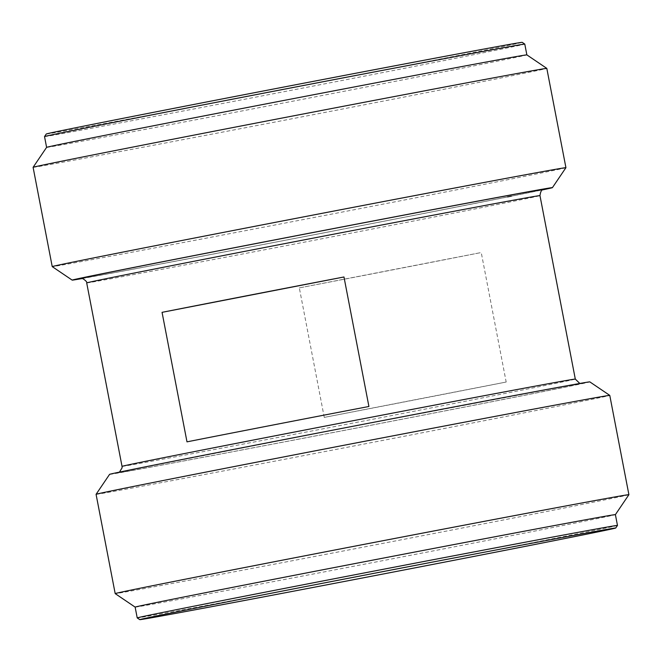 <?xml version="1.0" encoding="UTF-8"?>
<svg xmlns="http://www.w3.org/2000/svg" width="662" height="662" viewBox="0 0 662 662"><rect width="100%" height="100%" fill="white"/><g stroke="black" fill="none" stroke-linecap="round" stroke-linejoin="round"><path stroke-width="0.5" stroke-dasharray="3.31 2.48" d="M617.472 525.429A244.543 1.208 -10.9 0 1 417.648 565.116A244.543 1.208 -10.9 0 1 151.068 615.652A244.543 1.208 -10.9 0 1 137.224 617.911M135.147 607.12L135.139 607.112A244.543 1.208 169.1 0 0 135.147 607.12A244.543 1.208 169.1 0 0 148.991 604.853A244.543 1.208 169.1 0 0 415.57 554.326A244.543 1.208 169.1 0 0 615.395 514.639A244.543 1.208 169.1 0 0 615.395 514.631L615.395 514.631M628.9 494.688A261.573 1.291 -10.9 0 1 415.157 537.139A261.573 1.291 -10.9 0 1 130.009 591.191A261.573 1.291 -10.9 0 1 115.196 593.615M96.073 494.315A261.573 1.291 169.1 0 0 110.885 491.907A261.573 1.291 169.1 0 0 396.662 437.731A261.573 1.291 169.1 0 0 609.776 395.396M109.578 474.364A244.543 1.208 169.1 0 0 123.43 472.114A244.543 1.208 169.1 0 0 391.176 421.355A244.543 1.208 169.1 0 0 589.825 381.883M324.256 417.391L299.323 287.887A230.798 1.142 169.1 0 0 481.241 252.528L506.182 382.032A230.798 1.142 169.1 0 1 324.256 417.391L506.182 382.032M299.323 287.887L481.241 252.528M368.916 406.485L186.99 441.852M82.187 278.537A244.543 1.208 169.1 0 0 86.019 277.858A244.543 1.208 169.1 0 0 318.695 233.868A244.543 1.208 169.1 0 0 542.534 189.886M565.927 167.685A261.573 1.291 -10.9 0 1 352.192 210.135A261.573 1.291 -10.9 0 1 67.036 264.196A261.573 1.291 -10.9 0 1 52.224 266.612M33.1 167.32A261.573 1.291 169.1 0 0 47.912 164.904A261.573 1.291 169.1 0 0 333.698 110.728A261.573 1.291 169.1 0 0 546.812 68.393M46.605 147.369L46.605 147.369A244.543 1.208 169.1 0 0 46.605 147.369A244.543 1.208 169.1 0 0 60.457 145.11A244.543 1.208 169.1 0 0 327.624 94.467A244.543 1.208 169.1 0 0 526.861 54.888A244.543 1.208 169.1 0 0 526.853 54.88M44.528 136.579A244.543 1.208 169.1 0 0 58.38 134.32A244.543 1.208 169.1 0 0 325.547 83.677A244.543 1.208 169.1 0 0 524.784 44.097M46.274 133.997A242.342 1.2 169.1 0 0 59.994 131.763A242.342 1.2 169.1 0 0 325.34 81.459A242.342 1.2 169.1 0 0 522.202 42.343M131.051 470.632A236.293 1.167 169.1 0 0 526.29 394.9A236.293 1.167 169.1 0 0 391.772 418.864A236.293 1.167 169.1 0 0 131.051 470.632M122.031 466.379A230.798 1.142 169.1 0 0 135.098 464.244A230.798 1.142 169.1 0 0 387.262 416.448A230.798 1.142 169.1 0 0 575.303 379.086M86.697 282.914A230.798 1.142 169.1 0 0 99.772 280.779A230.798 1.142 169.1 0 0 351.927 232.983A230.798 1.142 169.1 0 0 539.969 195.621M81.261 278.47A236.293 1.167 169.1 0 0 93.648 276.377A236.293 1.167 169.1 0 0 285.711 240.174A236.293 1.167 169.1 0 0 507.531 196.92M511.321 196.159A236.293 1.167 169.1 0 0 543.378 189.481M579.813 383.464L340.359 428.744L119.466 472.114M543.527 189.431C542.252 190.068 477.782 203.002 382.446 221.497C267.92 243.748 131.366 269.699 93.723 276.36L81.095 278.479"/><path stroke-width="0.99" d="M153.518 617.414A242.342 1.2 169.1 0 0 417.705 567.334A242.342 1.2 169.1 0 0 615.726 528.003A242.342 1.2 169.1 0 0 377.53 572.647A242.342 1.2 169.1 0 0 139.798 619.657A242.342 1.2 169.1 0 0 153.518 617.414M139.798 619.657L137.224 617.911A244.543 1.208 -10.9 0 1 137.216 617.903A244.543 1.208 -10.9 0 1 377.117 570.478A244.543 1.208 -10.9 0 1 617.472 525.421A244.543 1.208 -10.9 0 1 617.472 525.429L615.726 528.003M617.472 525.421L615.395 514.631A244.543 1.208 169.1 0 0 375.04 559.688A244.543 1.208 169.1 0 0 135.139 607.112L137.216 617.903M135.139 607.112L115.196 593.615A261.573 1.291 -10.9 0 1 115.188 593.607A261.573 1.291 -10.9 0 1 371.804 542.873A261.573 1.291 -10.9 0 1 628.9 494.679A261.573 1.291 -10.9 0 1 628.9 494.688L615.395 514.631M96.073 494.315L109.578 474.364A244.543 1.208 169.1 0 1 349.478 426.94A244.543 1.208 169.1 0 1 589.825 381.883L609.776 395.388A261.573 1.291 169.1 0 0 609.776 395.388A261.573 1.291 169.1 0 0 352.68 443.59A261.573 1.291 169.1 0 0 96.073 494.315L115.188 593.607M162.058 312.34A230.798 1.142 -10.9 0 1 343.975 276.981L162.058 312.34L186.99 441.852A230.798 1.142 169.1 0 1 368.916 406.485L343.975 276.981M542.534 189.886A244.543 1.208 169.1 0 0 552.422 187.636A244.543 1.208 169.1 0 0 312.067 232.685A244.543 1.208 169.1 0 0 72.175 280.117A244.543 1.208 169.1 0 0 82.187 278.537M72.175 280.117L52.224 266.612A261.573 1.291 -10.9 0 1 52.224 266.604A261.573 1.291 -10.9 0 1 308.831 215.878A261.573 1.291 -10.9 0 1 565.927 167.685L552.422 187.636M526.861 54.888L524.784 44.097A244.543 1.208 169.1 0 0 524.776 44.089A244.543 1.208 169.1 0 0 284.428 89.155A244.543 1.208 169.1 0 0 44.528 136.571L46.605 147.369A244.543 1.208 169.1 0 1 286.505 99.945A244.543 1.208 169.1 0 1 526.853 54.88L546.804 68.385A261.573 1.291 169.1 0 0 546.804 68.385A261.573 1.291 169.1 0 0 289.708 116.586A261.573 1.291 169.1 0 0 33.1 167.312A261.573 1.291 169.1 0 0 33.1 167.32L52.224 266.604M44.528 136.571A244.543 1.208 169.1 0 0 44.528 136.579L46.274 133.997A242.342 1.2 169.1 0 1 284.015 87.003A242.342 1.2 169.1 0 1 522.202 42.343L524.776 44.089M81.095 278.479L82.916 278.702C85.886 280.705 87.152 282.103 86.697 282.914A230.798 1.142 169.1 0 1 313.118 238.146A230.798 1.142 169.1 0 1 539.969 195.621L575.303 379.086A230.798 1.142 169.1 0 0 348.452 421.611A230.798 1.142 169.1 0 0 122.031 466.379L122.114 467.802L119.466 472.114M507.531 196.92A236.293 1.167 169.1 0 0 511.321 196.159M543.378 189.481A236.293 1.167 169.1 0 0 312.075 232.726A236.293 1.167 169.1 0 0 81.261 278.47M609.776 395.396L628.9 494.679M575.303 379.086L579.813 383.464M86.697 282.914L122.031 466.379M539.969 195.621C541.111 187.751 543.75 190.201 543.527 189.431L543.51 189.431M546.812 68.393L565.927 167.685M46.605 147.361L33.1 167.312"/></g></svg>
